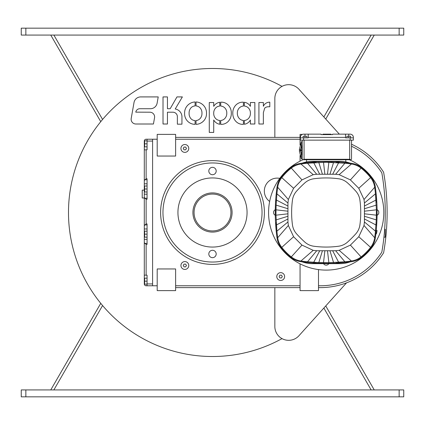 <?xml version="1.0" encoding="UTF-8"?>
<svg xmlns="http://www.w3.org/2000/svg" width="425" height="425" viewBox="0 0 425 425"><rect width="100%" height="100%" fill="white"/><g stroke="black" fill="none" stroke-linecap="round" stroke-linejoin="round"><path stroke-width="0.64" d="M399.144 28.162L403.75 28.162L403.75 35.073L399.144 35.073L399.144 28.162L25.856 28.162L25.856 35.073L21.25 35.073L21.25 28.162L25.856 28.162M25.856 35.073L399.144 35.073M323.861 116.955L371.137 35.073L323.861 116.955M53.863 35.073L102.579 119.452L53.863 35.073M50.761 35.073L100.752 121.656M325.752 119.053L374.239 35.073M25.856 396.838L21.25 396.838L21.25 389.927L25.856 389.927L25.856 396.838L399.144 396.838L399.144 389.927L403.75 389.927L403.75 396.838L399.144 396.838M399.144 389.927L25.856 389.927M100.752 303.344L50.761 389.927M374.239 389.927L325.752 305.947M102.579 305.548L53.863 389.927M371.137 389.927L323.861 308.045M306.6 159.731L306.521 161.93M345.849 161.93L345.769 159.731M302.111 163.157A30.526 30.526 0 0 1 312.465 161.346L339.91 161.346A30.526 30.526 0 0 1 350.264 163.157M350.264 261.842A30.526 30.526 0 0 1 339.91 263.654L312.465 263.654A30.526 30.526 0 0 1 302.111 261.842M300.847 163.327A184.338 184.338 0 0 1 351.523 163.327A20.74 20.74 0 0 1 361.478 167.556A57.147 57.147 0 0 1 371.126 177.204A20.74 20.74 0 0 1 375.36 187.165A184.338 184.338 0 0 1 375.36 237.835A20.74 20.74 0 0 1 371.126 247.796A57.147 57.147 0 0 1 361.478 257.444A20.74 20.74 0 0 1 351.523 261.673A184.338 184.338 0 0 1 300.847 261.673A20.74 20.74 0 0 1 290.891 257.444A57.147 57.147 0 0 1 281.244 247.796A20.74 20.74 0 0 1 277.01 237.835A184.338 184.338 0 0 1 277.01 187.165A20.74 20.74 0 0 1 281.244 177.204A57.147 57.147 0 0 1 290.891 167.556A20.74 20.74 0 0 1 300.847 163.327M316.173 162.541A183.648 183.648 0 0 0 307.509 163.221L326.188 162.27A183.648 183.648 0 0 0 324.647 162.276M276.903 193.821L287.943 203.028L287.943 221.972L276.903 231.179L275.974 215.178L276.101 205.116L276.903 193.821A183.648 183.648 0 0 1 277.695 187.26A20.044 20.044 0 0 1 281.786 177.634A56.456 56.456 0 0 1 291.316 168.103A20.044 20.044 0 0 1 300.942 164.013A183.648 183.648 0 0 1 307.509 163.221L316.71 174.255L319.717 174.245L313.708 162.69M338.598 246.224A92.167 92.167 0 0 1 313.772 246.224A16.819 16.819 0 0 1 304.746 242.022A115.903 115.903 0 0 1 296.661 233.941A16.819 16.819 0 0 1 292.464 224.91A92.167 92.167 0 0 1 292.464 200.09A16.819 16.819 0 0 1 296.661 191.059A115.903 115.903 0 0 1 304.746 182.978A16.819 16.819 0 0 1 313.772 178.776A92.167 92.167 0 0 1 338.598 178.776A16.819 16.819 0 0 1 347.623 182.978A115.903 115.903 0 0 1 355.709 191.059A16.819 16.819 0 0 1 359.911 200.09A92.167 92.167 0 0 1 359.911 224.91A16.819 16.819 0 0 1 355.709 233.941A115.903 115.903 0 0 1 347.623 242.022A16.819 16.819 0 0 1 338.598 246.224M364.427 221.972L364.427 203.028L375.466 193.821L376.396 209.822L376.268 219.884L375.466 231.179L364.427 221.972L364.018 225.468L358.78 236.725L350.407 245.097L339.155 250.336L335.66 250.745L344.861 261.779L328.865 262.714L318.803 262.581L307.509 261.779L316.71 250.745L313.214 250.336L301.962 245.097L293.59 236.725L288.352 225.468L287.943 221.972M329.391 162.297A183.648 183.648 0 0 0 326.188 162.27L344.861 163.221L335.66 174.255L339.155 174.664L350.407 179.903L358.78 188.275L364.018 199.532L364.427 203.028M335.66 174.255L319.717 174.245M287.943 203.028L288.352 199.532L293.59 188.275L301.962 179.903L313.214 174.664L316.71 174.255M316.71 250.745L335.66 250.745M344.861 163.221A183.648 183.648 0 0 1 351.427 164.013A20.044 20.044 0 0 1 361.053 168.103A56.456 56.456 0 0 1 370.584 177.634A20.044 20.044 0 0 1 374.675 187.26A183.648 183.648 0 0 1 376.146 202.486M322.378 174.101L318.803 162.419M324.854 174.038L323.505 162.286M327.516 174.038L328.865 162.286M329.997 174.101L333.567 162.419M332.653 174.245L338.661 162.69M275.974 209.822L287.725 211.167M287.789 208.691L276.101 205.116M287.932 206.035L276.377 200.021M275.979 209.297A183.648 183.648 0 0 0 275.974 215.178L287.725 213.833M307.509 261.779A183.648 183.648 0 0 1 300.942 260.987A20.044 20.044 0 0 1 291.316 256.897A56.456 56.456 0 0 1 281.786 247.366A20.044 20.044 0 0 1 277.695 237.74A183.648 183.648 0 0 1 276.229 222.514M287.932 218.965L276.377 224.979M287.789 216.309L276.101 219.884M375.466 231.179A183.648 183.648 0 0 1 374.675 237.74A20.044 20.044 0 0 1 370.584 247.366A56.456 56.456 0 0 1 361.053 256.897A20.044 20.044 0 0 1 351.427 260.987A183.648 183.648 0 0 1 336.202 262.459M332.653 250.755L338.661 262.31M329.997 250.899L333.567 262.581M327.516 250.962L328.865 262.714M324.854 250.962L323.505 262.714M322.378 250.899L318.803 262.581M319.717 250.755L313.708 262.31M364.438 206.035L375.992 200.021M364.581 208.691L376.268 205.116M364.65 211.167L376.396 209.822M364.65 213.833L376.396 215.178M364.581 216.309L376.268 219.884M364.438 218.965L375.992 224.979M339.315 162.738A183.648 183.648 0 0 0 336.202 162.541M332.515 162.377A183.648 183.648 0 0 0 330.028 162.308M276.425 199.367A183.648 183.648 0 0 0 276.229 202.486M276.064 206.173A183.648 183.648 0 0 0 275.995 208.659M313.055 262.262A183.648 183.648 0 0 0 316.168 262.459M319.86 262.623A183.648 183.648 0 0 0 322.341 262.692M322.979 262.703A183.648 183.648 0 0 0 327.744 262.724M329.922 262.692A183.648 183.648 0 0 0 330.028 262.692A183.648 183.648 0 0 0 330.326 262.687M375.95 225.633A183.648 183.648 0 0 0 376.146 222.514M376.311 218.827A183.648 183.648 0 0 0 376.375 216.341M376.391 215.703A183.648 183.648 0 0 0 376.412 210.943M302.223 140.149L302.223 159.274L302.685 159.731M350.907 159.731L302.844 159.731L304.066 159.274L349.69 159.274L350.572 159.667M351.533 159.274L351.071 159.731L351.533 159.274L351.071 159.731L351.533 159.274L351.533 140.149M306.829 137.843L306.829 136.228L303.142 136.228L303.142 137.843M350.609 137.843L350.609 136.228L346.922 136.228L346.922 137.843M304.985 137.843L304.985 134.157L321.114 134.157L321.114 134.619L332.637 134.619L332.637 134.157L350.147 134.157A3.225 3.225 0 0 1 353.377 137.381L353.377 137.843L345.541 137.843L345.541 137.381L308.21 137.381L308.21 137.843L300.379 137.843L300.379 137.381A3.225 3.225 0 0 1 303.604 134.157L304.985 134.157M308.21 137.381L308.21 134.157M348.766 134.157L348.766 137.843M345.541 134.157L345.541 137.381M300.379 137.843L300.379 140.149L353.377 140.149L353.377 137.843M322.957 134.157L322.957 134.619L322.957 134.157L322.957 134.619L322.957 134.157L331.043 134.157L331.043 134.619M330.985 134.619L330.985 134.157M330.974 134.157L330.974 134.619M302.223 145.679L301.761 145.679L301.761 154.897L302.223 154.897M300.549 150.748L301.038 150.748L301.038 149.823L300.39 149.823L301.761 145.679M302.223 141.759L301.298 141.759L301.298 146.466M301.298 154.105L301.298 158.812L302.223 158.812M299.545 150.748L300.204 150.748L300.204 149.823L299.322 149.823L301.298 141.759M349.297 159.731A57.603 57.603 0 0 1 326.188 270.103A57.603 57.603 0 0 1 303.073 159.731A57.603 57.603 0 0 0 279.783 178.367A12.904 12.904 0 0 0 269.647 201.455A57.603 57.603 0 0 0 326.188 270.103M275.283 209.706A3.113 3.113 0 0 0 275.283 215.294M323.526 263.654A3.113 3.113 0 0 0 328.844 263.654M375.796 234.478L376.566 233.367L377.065 230.584L376.252 230.244M377.087 215.294A3.113 3.113 0 0 0 377.087 209.706M144.293 201.434L144.293 180.482L146.136 178.755L147.061 178.755L147.061 199.24L146.136 199.24L144.293 197.513L144.293 228.969L144.293 225.643L146.136 223.917L147.061 223.917L147.061 244.402L146.136 244.402L144.293 242.675L144.293 201.434M147.061 186.001L144.617 186.001L144.617 191.994L147.061 191.994M147.061 231.163L144.617 231.163L144.617 237.155L147.061 237.155M147.061 140.84L144.617 140.84L144.617 146.832L147.061 146.832M147.061 278.168L144.617 278.168L144.617 284.16L147.061 284.16M147.061 188.998L144.617 188.998M147.061 234.159L144.617 234.159M147.061 143.836L144.293 143.836L144.293 141.068A1.843 1.843 0 0 1 146.136 139.225L147.061 139.225L147.061 149.823L144.293 149.823L144.33 140.718M147.061 183.807L144.293 183.807L144.293 149.823L144.293 180.482M147.061 281.164L144.293 281.164L144.293 283.932L144.293 275.177L147.061 275.177L147.061 285.775L145.387 285.616M144.293 239.349L144.293 275.177L144.293 239.349L147.061 239.349M145.956 285.765L146.136 285.775A1.843 1.843 0 0 1 144.293 283.932L144.303 284.097M145.09 139.554L145.393 139.384M144.293 197.513L144.293 225.643M144.293 143.836L144.293 141.068M145.116 139.538L145.956 139.235M157.197 285.775L146.136 285.775M147.061 283.932L152.591 283.932L152.591 141.068L147.061 141.068M147.061 139.225L157.197 139.225M144.293 190.145L142.221 190.145L142.221 197.981L144.293 197.981M383.934 237.155L385.316 237.155L385.316 229.319L384.646 229.319M184.848 144.527A3.915 3.915 0 0 1 188.769 148.442A3.915 3.915 0 0 1 184.848 152.363A3.915 3.915 0 0 1 180.933 148.442A3.915 3.915 0 0 1 184.848 144.527M183.255 148.442L184.052 147.061L185.645 147.061L186.447 148.442L185.645 149.823L184.052 149.823L183.255 148.442M184.848 261.582A3.915 3.915 0 0 1 188.769 265.498A3.915 3.915 0 0 1 184.848 269.413A3.915 3.915 0 0 1 180.933 265.498A3.915 3.915 0 0 1 184.848 261.582M183.255 265.498L184.052 264.116L185.645 264.116L186.447 265.498L185.645 266.879L184.052 266.879L183.255 265.498M280.707 272.638A3.915 3.915 0 0 1 284.623 276.558A3.915 3.915 0 0 1 280.707 280.473A3.915 3.915 0 0 1 276.787 276.558A3.915 3.915 0 0 1 280.707 272.638M279.108 276.558L279.905 275.177L281.504 275.177L282.301 276.558L281.504 277.939L279.905 277.939L279.108 276.558M212.5 192.913A19.587 19.587 0 0 1 232.087 212.5A19.587 19.587 0 0 1 212.5 232.087A19.587 19.587 0 0 1 192.913 212.5A19.587 19.587 0 0 1 212.5 192.913M212.5 194.066A18.434 18.434 0 0 1 230.934 212.5A18.434 18.434 0 0 1 212.5 230.934A18.434 18.434 0 0 1 194.066 212.5A18.434 18.434 0 0 1 212.5 194.066M162.961 212.5A49.539 49.539 0 0 1 212.5 162.961A49.539 49.539 0 0 1 262.039 212.5A49.539 49.539 0 0 1 212.5 262.039A49.539 49.539 0 0 1 162.961 212.5M264.387 212.5A51.887 51.887 0 0 0 212.5 160.613A51.887 51.887 0 0 0 160.613 212.5A51.887 51.887 0 0 0 212.5 264.387A51.887 51.887 0 0 0 264.387 212.5M212.5 247.063A34.563 34.563 0 0 1 177.937 212.5A34.563 34.563 0 0 1 212.5 177.937A34.563 34.563 0 0 1 247.063 212.5A34.563 34.563 0 0 1 212.5 247.063M212.5 257.662A3.687 3.687 0 0 1 208.813 253.975A3.687 3.687 0 0 1 212.5 250.288A3.687 3.687 0 0 1 216.187 253.975A3.687 3.687 0 0 1 212.5 257.662M212.5 174.712A3.687 3.687 0 0 1 208.813 171.025A3.687 3.687 0 0 1 212.5 167.338A3.687 3.687 0 0 1 216.187 171.025A3.687 3.687 0 0 1 212.5 174.712M351.533 144.229A75.119 75.119 0 0 1 383.61 172.231A232.262 232.262 0 0 1 383.61 252.769A75.119 75.119 0 0 1 320.195 287.619L318.495 287.619M351.533 146.264A73.275 73.275 0 0 1 381.825 172.869A230.419 230.419 0 0 1 381.825 252.131A73.275 73.275 0 0 1 320.195 285.775L318.495 285.775M318.495 269.588L318.495 290.615L300.061 290.615L300.061 263.84M300.061 287.619L175.631 287.619M157.197 268.956L157.197 290.615L175.631 290.615L175.631 268.956L157.197 268.956M157.197 134.385L175.631 134.385L175.631 156.044L157.197 156.044L157.197 134.385M175.631 137.381L300.061 137.381M300.061 144.983L300.061 134.385L302.409 134.385M300.061 149.823L300.061 150.748M300.061 155.593L300.061 161.16M300.061 285.775L175.631 285.775M175.631 139.225L300.061 139.225M152.591 285.775L152.591 139.225M385.581 239.227L385.778 237.485M385.778 187.515L385.555 185.523M339.341 134.157L298.945 89.261A13.823 13.823 0 0 0 274.842 98.504L274.842 137.381M274.842 287.619L274.842 326.496A13.823 13.823 0 0 0 298.945 335.739L346.534 282.848M248.45 118.527A7.214 7.214 0 0 0 250.378 113.247A7.151 7.151 0 0 0 248.45 107.982A6.402 6.402 0 0 0 244.338 106.053L244.338 102.266A8.553 8.553 0 0 1 247.286 103.27A8.107 8.107 0 0 1 250.378 106.351L250.378 102.537L254.862 102.537L254.862 124.004L250.378 124.004L250.378 119.988A8.489 8.489 0 0 1 247.382 123.165A8.229 8.229 0 0 1 244.338 124.265L244.338 120.477A6.269 6.269 0 0 0 248.152 118.825L248.45 118.527M231.296 113.188A11.353 11.353 0 0 1 228.395 121.215A9.408 9.408 0 0 1 221.202 124.355A8.224 8.224 0 0 1 220.713 124.35L220.713 120.488A6.29 6.29 0 0 0 224.549 118.787L224.825 118.495A7.315 7.315 0 0 0 226.78 113.172A7.018 7.018 0 0 0 224.852 107.95A6.311 6.311 0 0 0 220.713 106.053L220.713 102.181A8.553 8.553 0 0 1 221.202 102.181A9.499 9.499 0 0 1 228.411 105.241A11.119 11.119 0 0 1 231.296 113.188M151.316 112.423A4.739 4.739 0 0 1 154.541 117.762L153.441 124.004L135.873 124.004A4.744 4.744 0 0 1 131.203 118.437L134.018 102.515A6.773 6.773 0 0 1 140.686 96.916L158.217 96.916L157.123 103.126A6.773 6.773 0 0 1 150.455 108.72L139.857 108.72A4.133 4.133 0 0 0 135.782 112.142L149.876 112.2A4.739 4.739 0 0 1 151.316 112.423M201.949 113.247A7.384 7.384 0 0 0 200.058 107.849A6.173 6.173 0 0 0 196.021 105.931L196.021 101.968A10.954 10.954 0 0 1 206.508 112.561L206.508 113.247A10.609 10.609 0 0 1 203.293 121.274A11.008 11.008 0 0 1 196.021 124.35L196.021 120.578A6.359 6.359 0 0 0 200 118.655A7.294 7.294 0 0 0 201.949 113.247M282.025 86.381A144.011 144.011 0 0 0 68.489 212.5A144.011 144.011 0 0 0 282.025 338.619M177.374 124.18L177.374 116.684A4.473 4.473 0 0 0 173.613 112.264A5.243 5.243 0 0 0 172.773 112.2L167.45 112.2L167.45 124.004L163.014 124.004L163.014 96.916L167.45 96.916L167.45 108.72L170.186 108.72L176.965 96.916L182.378 96.916L175.212 108.997A7.99 7.99 0 0 1 181.948 116.689L181.948 124.18L177.374 124.18M185.369 117.773A10.896 10.896 0 0 1 184.604 113.262A10.954 10.954 0 0 1 195.102 101.968L195.102 105.926A5.987 5.987 0 0 0 190.421 108.529A7.554 7.554 0 0 0 189.114 113.257A7.655 7.655 0 0 0 190.432 118.038A5.844 5.844 0 0 0 195.102 120.594L195.07 124.344A10.444 10.444 0 0 1 185.369 117.773M213.722 106.346A8.41 8.41 0 0 1 219.789 102.266L219.789 106.053A6.247 6.247 0 0 0 215.656 107.993A7.151 7.151 0 0 0 213.727 113.257A7.22 7.22 0 0 0 215.656 118.538A6.29 6.29 0 0 0 219.789 120.493L219.789 124.265A8.224 8.224 0 0 1 216.761 123.165A8.803 8.803 0 0 1 213.722 119.988L213.722 132.419L209.281 132.419L209.281 102.531L213.722 102.531L213.722 106.346M232.804 113.188A11.077 11.077 0 0 1 235.705 105.241A9.562 9.562 0 0 1 242.935 102.181A8.553 8.553 0 0 1 243.413 102.181L243.413 106.053A6.402 6.402 0 0 0 239.403 107.838L239.291 107.945A7.018 7.018 0 0 0 237.363 113.167A7.353 7.353 0 0 0 239.291 118.485A6.269 6.269 0 0 0 243.413 120.477L243.413 124.35A8.229 8.229 0 0 1 242.935 124.355A9.462 9.462 0 0 1 235.726 121.215A11.305 11.305 0 0 1 232.804 113.188M268.669 106.776A5.419 5.419 0 0 0 264.711 108.104L263.367 112.699L263.367 124.004L258.926 124.004L258.926 102.531L263.367 102.531L263.367 106.271A6.784 6.784 0 0 1 269.801 102.181L269.801 106.776L268.669 106.776M374.675 187.26L364.018 199.532M358.78 188.275L370.584 177.634M350.407 179.903L361.053 168.103M339.155 174.664L351.427 164.013M313.214 174.664L300.942 164.013M301.962 179.903L291.316 168.103M293.59 188.275L281.786 177.634M288.352 199.532L277.695 187.26M288.352 225.468L277.695 237.74M293.59 236.725L281.786 247.366M301.962 245.097L291.316 256.897M313.214 250.336L300.942 260.987M339.155 250.336L351.427 260.987M350.407 245.097L361.053 256.897M358.78 236.725L370.584 247.366M364.018 225.468L374.675 237.74M304.066 140.149L304.066 159.274M349.69 140.149L349.69 159.274M303.604 137.843L303.604 140.149M350.147 137.843L350.147 140.149M330.942 134.619L330.942 134.157M322.973 134.157L322.973 134.619M147.061 179.754L144.798 179.754M144.293 194.188L147.061 194.188M144.798 198.241L147.061 198.241M147.061 224.915L144.798 224.915M144.293 228.969L147.061 228.969M144.798 243.408L147.061 243.408M146.136 149.823L146.136 178.755M146.136 199.24L146.136 223.917M146.136 244.402L146.136 275.177M300.39 150.748L301.761 154.897M299.322 150.748L301.298 158.812"/></g></svg>
